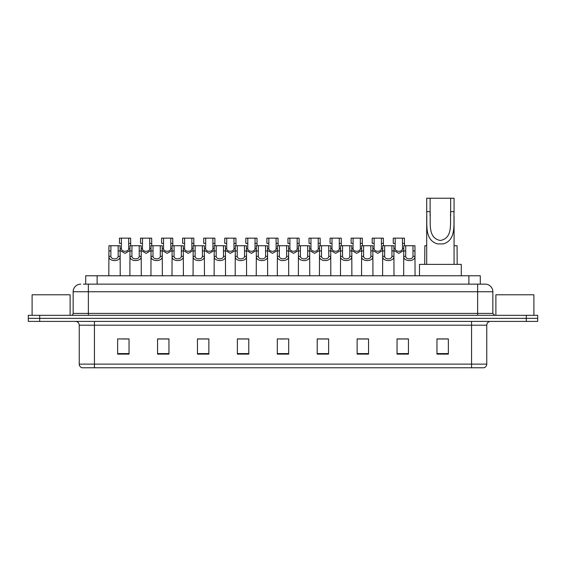 <?xml version="1.0" encoding="UTF-8"?>
<svg xmlns="http://www.w3.org/2000/svg" width="566" height="566" viewBox="0 0 566 566"><rect width="100%" height="100%" fill="white"/><g stroke="black" fill="none" stroke-linecap="round" stroke-linejoin="round"><path stroke-width="0.85" d="M85.707 284.139L85.707 275.776L480.293 275.776L480.293 284.139M83.598 284.139L482.579 284.139M83.421 284.139L88.367 284.139L88.367 291.745L73.156 291.745L73.156 313.415A1.903 1.903 0 0 1 71.259 315.312M80.761 284.139A7.606 7.606 0 0 0 73.156 291.745M492.845 291.745L477.633 291.745L477.633 284.139L485.239 284.139A7.606 7.606 0 0 1 492.845 291.745L492.845 313.415L494.741 315.312M39.705 315.312L28.3 315.312L28.3 318.354L39.705 318.354L28.3 318.354L28.3 321.396L39.705 321.396L39.705 318.354L526.295 318.354L39.705 318.354L39.705 315.312L526.295 315.312L526.295 318.354L537.7 318.354L526.295 318.354L526.295 321.396L39.705 321.396M537.7 315.312L537.7 318.354L537.7 315.312L526.295 315.312M483.831 367.773L471.556 367.773L471.556 364.122L486.76 364.122L486.76 325.195A3.799 3.799 0 0 1 490.559 321.396M483.718 367.773L81.978 367.773A3.799 3.799 0 0 1 79.24 364.122L79.24 325.195C79.014 322.889 77.747 321.622 75.441 321.396M448.364 354.125L448.364 338.921L436.959 338.921L436.959 354.125L448.364 354.125M408.447 354.125L408.447 338.921L397.042 338.921L397.042 354.125L408.447 354.125M368.537 354.125L368.537 338.921L357.132 338.921L357.132 354.125L368.537 354.125M328.62 354.125L328.62 338.921L317.215 338.921L317.215 354.125L328.62 354.125M129.041 354.125L129.041 338.921L117.636 338.921L117.636 354.125L129.041 354.125M168.958 354.125L168.958 338.921L157.553 338.921L157.553 354.125L168.958 354.125M208.868 354.125L208.868 338.921L197.463 338.921L197.463 354.125L208.868 354.125M248.785 354.125L248.785 338.921L237.38 338.921L237.38 354.125L248.785 354.125M288.702 354.125L288.702 338.921L277.298 338.921L277.298 354.125L288.702 354.125M537.7 321.396L537.7 318.354L537.7 321.396L526.295 321.396M364.391 338.999L359.559 338.999M406.508 338.999L401.683 338.999M248.559 338.999L243.734 338.999M238.031 338.999L248.785 338.999M206.441 338.999L201.609 338.999M164.317 338.999L159.492 338.999M122.199 338.999L127.902 338.999M317.215 338.999L327.969 338.999M322.266 338.999L317.441 338.999M280.149 338.999L285.851 338.999M208.868 338.999L197.463 338.999M168.958 338.999L157.553 338.999M368.537 338.999L357.132 338.999M408.447 338.999L397.042 338.999M448.364 338.999L436.959 338.999M70.113 315.312L70.113 294.787L32.099 294.787L32.099 315.312M430.118 198.227L454.066 198.227L454.066 211.642C453.451 224.157 456.642 239.885 443.341 243.904L437.419 243.904C424.118 239.871 427.316 224.122 426.693 211.642L426.693 198.227L430.118 198.227L430.118 216.049M426.693 211.642L430.118 211.642C430.846 222.417 427.323 238.017 440.306 240.472C453.458 238.18 449.913 222.48 450.649 211.642L450.649 198.227M454.066 211.642L450.649 211.642L450.649 216.099M426.693 216.537L426.693 264.372M454.066 216.566L454.066 264.372M461.29 275.776L461.29 264.372L419.477 264.372L419.477 275.776M533.901 315.312L533.901 294.787L495.887 294.787L495.887 315.312M110.894 245.743L110.872 256.334C111.007 259.709 118.025 259.709 118.16 256.334L118.145 245.743L108.934 245.743L108.814 275.776M118.145 245.743L120.105 245.743L120.218 275.776M120.218 254.962L120.112 256.334C120.572 261.994 108.467 261.994 108.92 256.334L108.814 254.962M131.949 245.743L131.935 256.334C132.069 259.709 139.087 259.709 139.222 256.334L139.208 245.743L129.989 245.743L129.876 275.776M139.208 245.743L141.167 245.743L141.281 275.776M141.281 254.962L141.175 256.334C141.634 261.994 129.522 261.994 129.982 256.334L129.876 254.962M153.011 245.743L152.997 256.334C153.131 259.709 160.15 259.709 160.284 256.334L160.263 245.743L151.051 245.743L150.938 275.776M160.263 245.743L162.223 245.743L162.343 275.776M162.343 254.962L162.237 256.334C162.69 261.994 150.584 261.994 151.037 256.334L150.938 254.962M174.073 245.743L174.059 256.334C174.186 259.709 181.212 259.709 181.339 256.334L181.325 245.743L172.114 245.743L171.993 275.776M181.325 245.743L183.285 245.743L183.398 275.776M183.398 254.962L183.299 256.334C183.752 261.994 171.647 261.994 172.099 256.334L171.993 254.962M195.136 245.743L195.114 256.334C195.249 259.709 202.267 259.709 202.402 256.334L202.387 245.743L193.169 245.743L193.056 275.776M202.387 245.743L204.347 245.743L204.46 275.776M204.46 254.962L204.354 256.334C204.814 261.994 192.709 261.994 193.162 256.334L193.056 254.962M216.191 245.743L216.177 256.334C216.311 259.709 223.329 259.709 223.464 256.334L223.443 245.743L214.231 245.743L214.118 275.776M223.443 245.743L225.41 245.743L225.523 275.776M225.523 254.962L225.417 256.334C225.869 261.994 213.764 261.994 214.224 256.334L214.118 254.962M237.253 245.743L237.239 256.334C237.366 259.709 244.392 259.709 244.519 256.334L244.505 245.743L235.293 245.743L235.18 275.776M244.505 245.743L246.465 245.743L246.585 275.776M246.585 254.962L246.479 256.334C246.932 261.994 234.826 261.994 235.279 256.334L235.18 254.962M258.315 245.743L258.294 256.334C258.429 259.709 265.447 259.709 265.581 256.334L265.567 245.743L256.356 245.743L256.235 275.776M265.567 245.743L267.527 245.743L267.64 275.776M267.64 254.962L267.534 256.334C267.994 261.994 255.889 261.994 256.341 256.334L256.235 254.962M279.371 245.743L279.356 256.334C279.491 259.709 286.509 259.709 286.644 256.334L286.629 245.743L277.411 245.743L277.298 275.776M286.629 245.743L288.589 245.743L288.702 275.776M288.702 254.962L288.596 256.334C289.056 261.994 276.944 261.994 277.404 256.334L277.298 254.962M300.433 245.743L300.419 256.334C300.553 259.709 307.571 259.709 307.706 256.334L307.685 245.743L298.473 245.743L298.36 275.776M307.685 245.743L309.644 245.743L309.765 275.776M309.765 254.962L309.659 256.334C310.111 261.994 298.006 261.994 298.466 256.334L298.36 254.962M321.495 245.743L321.481 256.334C321.608 259.709 328.634 259.709 328.761 256.334L328.747 245.743L319.535 245.743L319.415 275.776M328.747 245.743L330.707 245.743L330.82 275.776M330.82 254.962L330.721 256.334C331.174 261.994 319.068 261.994 319.521 256.334L319.415 254.962M342.557 245.743L342.536 256.334C342.671 259.709 349.689 259.709 349.823 256.334L349.809 245.743L340.591 245.743L340.477 275.776M349.809 245.743L351.769 245.743L351.882 275.776M351.882 254.962L351.776 256.334C352.236 261.994 340.131 261.994 340.583 256.334L340.477 254.962M363.613 245.743L363.598 256.334C363.733 259.709 370.751 259.709 370.886 256.334L370.864 245.743L361.653 245.743L361.54 275.776M370.864 245.743L372.831 245.743L372.944 275.776M372.944 254.962L372.838 256.334C373.291 261.994 361.186 261.994 361.646 256.334L361.54 254.962M384.675 245.743L384.661 256.334C384.788 259.709 391.813 259.709 391.941 256.334L391.927 245.743L382.715 245.743L382.602 275.776M391.927 245.743L393.886 245.743L394.007 275.776M394.007 254.962L393.901 256.334C394.353 261.994 382.248 261.994 382.701 256.334L382.602 254.962M405.737 245.743L405.716 256.334C405.85 259.709 412.869 259.709 413.003 256.334L412.989 245.743L403.777 245.743L403.657 275.776M412.989 245.743L414.949 245.743L415.062 275.776M412.989 250.957L414.949 250.957L414.963 256.334C415.416 261.994 403.31 261.994 403.763 256.334L403.657 254.962M121.421 243.359L121.407 248.736C121.534 252.111 128.56 252.111 128.694 248.736L128.673 238.145L121.421 238.145L121.421 243.359L119.461 243.359L119.461 238.145L121.421 238.145M129.989 250.49L125.051 253.349L120.105 250.49M128.673 238.145L130.633 238.145L130.704 245.743M142.483 243.359L142.462 248.736C142.597 252.111 149.622 252.111 149.749 248.736L149.735 238.145L142.483 238.145L142.483 243.359L140.524 243.359L140.524 238.145L142.483 238.145M151.051 250.49L146.106 253.349L141.167 250.49M149.735 238.145L151.695 238.145L151.759 245.743M163.539 243.359L163.524 248.736C163.659 252.111 170.677 252.111 170.812 248.736L170.798 238.145L163.539 238.145L163.539 243.359L161.579 243.359L161.579 238.145L163.539 238.145M172.114 250.49L167.168 253.349L162.223 250.49M170.798 238.145L172.757 238.145L172.821 245.743M184.601 243.359L184.587 248.736C184.721 252.111 191.74 252.111 191.874 248.736L191.853 238.145L184.601 238.145L184.601 243.359L182.641 243.359L182.641 238.145L184.601 238.145M193.169 250.49L188.23 253.349L183.285 250.49M191.853 238.145L193.813 238.145L193.883 245.743M205.663 243.359L205.649 248.736C205.776 252.111 212.802 252.111 212.929 248.736L212.915 238.145L205.663 238.145L205.663 243.359L203.703 243.359L203.703 238.145L205.663 238.145M214.231 250.49L209.286 253.349L204.347 250.49M212.915 238.145L214.875 238.145L214.939 245.743M226.725 243.359L226.704 248.736C226.839 252.111 233.857 252.111 233.991 248.736L233.977 238.145L226.725 238.145L226.725 243.359L224.766 243.359L224.766 238.145L226.725 238.145M235.293 250.49L230.348 253.349L225.41 250.49M233.977 238.145L235.937 238.145L236.001 245.743M247.781 243.359L247.767 248.736C247.901 252.111 254.919 252.111 255.054 248.736L255.033 238.145L247.781 238.145L247.781 243.359L245.821 243.359L245.821 238.145L247.781 238.145M256.356 250.49L251.41 253.349L246.465 250.49M255.033 238.145L256.999 238.145L257.063 245.743M268.843 243.359L268.829 248.736C268.956 252.111 275.982 252.111 276.116 248.736L276.095 238.145L268.843 238.145L268.843 243.359L266.883 243.359L266.883 238.145L268.843 238.145M277.411 250.49L272.472 253.349L267.527 250.49M276.095 238.145L278.055 238.145L278.125 245.743M289.905 243.359L289.884 248.736C290.018 252.111 297.044 252.111 297.171 248.736L297.157 238.145L289.905 238.145L289.905 243.359L287.945 243.359L287.945 238.145L289.905 238.145M298.473 250.49L293.528 253.349L288.589 250.49M297.157 238.145L299.117 238.145L299.181 245.743M310.967 243.359L310.946 248.736C311.081 252.111 318.099 252.111 318.233 248.736L318.219 238.145L310.967 238.145L310.967 243.359L309.001 243.359L309.001 238.145L310.967 238.145M319.535 250.49L314.59 253.349L309.644 250.49M318.219 238.145L320.179 238.145L320.243 245.743M332.023 243.359L332.009 248.736C332.143 252.111 339.161 252.111 339.296 248.736L339.275 238.145L332.023 238.145L332.023 243.359L330.063 243.359L330.063 238.145L332.023 238.145M340.591 250.49L335.652 253.349L330.707 250.49M339.275 238.145L341.234 238.145L341.305 245.743M353.085 243.359L353.071 248.736C353.198 252.111 360.224 252.111 360.351 248.736L360.337 238.145L353.085 238.145L353.085 243.359L351.125 243.359L351.125 238.145L353.085 238.145M361.653 250.49L356.714 253.349L351.769 250.49M360.337 238.145L362.297 238.145L362.36 245.743M374.147 243.359L374.126 248.736C374.26 252.111 381.279 252.111 381.413 248.736L381.399 238.145L374.147 238.145L374.147 243.359L372.187 243.359L372.187 238.145L374.147 238.145M382.715 250.49L377.77 253.349L372.831 250.49M381.399 238.145L383.359 238.145L383.423 245.743M395.202 243.359L395.188 248.736C395.323 252.111 402.341 252.111 402.476 248.736L402.461 238.145L395.202 238.145L395.202 243.359L393.243 243.359L393.243 238.145L395.202 238.145M403.777 250.49L398.832 253.349L393.886 250.49M402.461 238.145L404.421 238.145L404.485 245.743M426.693 245.743L424.833 245.743L424.719 264.372M454.066 245.743L457.066 245.743L457.187 264.372M97.111 284.139L97.111 275.776M468.889 284.139L468.889 275.776M88.367 315.312L88.367 313.415L492.845 313.415M73.156 313.415L88.367 313.415L88.367 291.745L477.633 291.745L477.633 315.312M471.556 321.396L471.556 325.195L79.24 325.195M486.76 325.195L471.556 325.195L471.556 364.122L94.444 364.122L94.444 367.773M79.24 364.122L94.444 364.122L94.444 321.396M288.702 353.594L277.298 353.594M248.785 353.594L237.38 353.594M208.868 353.594L197.463 353.594M168.958 353.594L157.553 353.594M129.041 353.594L117.636 353.594M328.62 353.594L317.215 353.594M368.537 353.594L357.132 353.594M408.447 353.594L397.042 353.594M448.364 353.594L436.959 353.594M437.419 243.904L443.341 243.904M120.112 256.334L118.16 256.334M110.872 256.334L108.92 256.334M110.894 250.957L108.934 250.957M120.105 250.957L118.145 250.957M141.175 256.334L139.222 256.334M131.935 256.334L129.982 256.334M131.949 250.957L129.989 250.957M141.167 250.957L139.208 250.957M162.237 256.334L160.284 256.334M152.997 256.334L151.037 256.334M153.011 250.957L151.051 250.957M162.223 250.957L160.263 250.957M183.299 256.334L181.339 256.334M174.059 256.334L172.099 256.334M174.073 250.957L172.114 250.957M183.285 250.957L181.325 250.957M204.354 256.334L202.402 256.334M195.114 256.334L193.162 256.334M195.136 250.957L193.169 250.957M204.347 250.957L202.387 250.957M225.417 256.334L223.464 256.334M216.177 256.334L214.224 256.334M216.191 250.957L214.231 250.957M225.41 250.957L223.443 250.957M246.479 256.334L244.519 256.334M237.239 256.334L235.279 256.334M237.253 250.957L235.293 250.957M246.465 250.957L244.505 250.957M267.534 256.334L265.581 256.334M258.294 256.334L256.341 256.334M258.315 250.957L256.356 250.957M267.527 250.957L265.567 250.957M288.596 256.334L286.644 256.334M279.356 256.334L277.404 256.334M279.371 250.957L277.411 250.957M288.589 250.957L286.629 250.957M309.659 256.334L307.706 256.334M300.419 256.334L298.466 256.334M300.433 250.957L298.473 250.957M309.644 250.957L307.685 250.957M330.721 256.334L328.761 256.334M321.481 256.334L319.521 256.334M321.495 250.957L319.535 250.957M330.707 250.957L328.747 250.957M351.776 256.334L349.823 256.334M342.536 256.334L340.583 256.334M342.557 250.957L340.591 250.957M351.769 250.957L349.809 250.957M372.838 256.334L370.886 256.334M363.598 256.334L361.646 256.334M363.613 250.957L361.653 250.957M372.831 250.957L370.864 250.957M393.901 256.334L391.941 256.334M384.661 256.334L382.701 256.334M384.675 250.957L382.715 250.957M393.886 250.957L391.927 250.957M414.963 256.334L413.003 256.334M405.716 256.334L403.763 256.334M405.737 250.957L403.777 250.957M128.673 243.359L130.633 243.359M128.694 248.736L129.989 248.736M120.105 248.736L121.407 248.736M149.735 243.359L151.695 243.359M149.749 248.736L151.051 248.736M141.167 248.736L142.462 248.736M170.798 243.359L172.757 243.359M170.812 248.736L172.114 248.736M162.223 248.736L163.524 248.736M191.853 243.359L193.813 243.359M191.874 248.736L193.169 248.736M183.285 248.736L184.587 248.736M212.915 243.359L214.875 243.359M212.929 248.736L214.231 248.736M204.347 248.736L205.649 248.736M233.977 243.359L235.937 243.359M233.991 248.736L235.293 248.736M225.41 248.736L226.704 248.736M255.033 243.359L256.999 243.359M255.054 248.736L256.356 248.736M246.465 248.736L247.767 248.736M276.095 243.359L278.055 243.359M276.116 248.736L277.411 248.736M267.527 248.736L268.829 248.736M297.157 243.359L299.117 243.359M297.171 248.736L298.473 248.736M288.589 248.736L289.884 248.736M318.219 243.359L320.179 243.359M318.233 248.736L319.535 248.736M309.644 248.736L310.946 248.736M339.275 243.359L341.234 243.359M339.296 248.736L340.591 248.736M330.707 248.736L332.009 248.736M360.337 243.359L362.297 243.359M360.351 248.736L361.653 248.736M351.769 248.736L353.071 248.736M381.399 243.359L383.359 243.359M381.413 248.736L382.715 248.736M372.831 248.736L374.126 248.736M402.461 243.359L404.421 243.359M402.476 248.736L403.777 248.736M393.886 248.736L395.188 248.736M484.022 367.773C485.741 367.164 486.654 365.947 486.76 364.122"/></g></svg>

